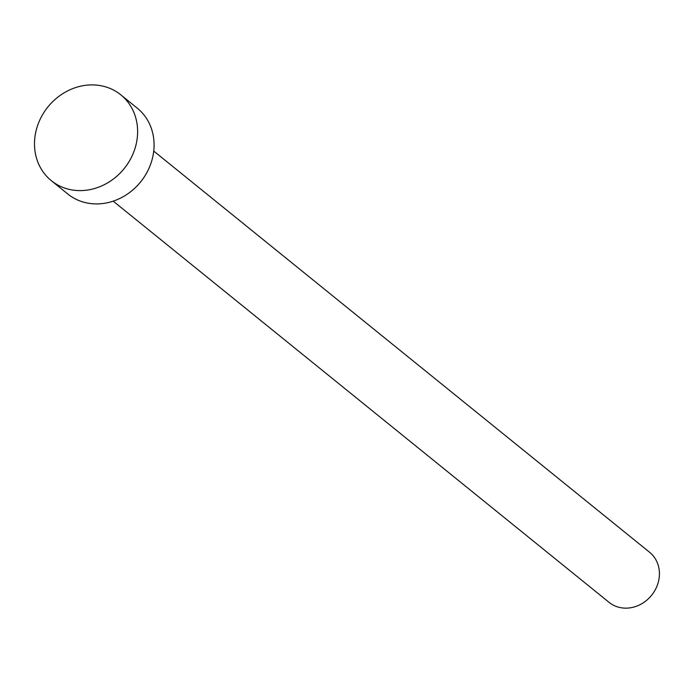 <?xml version="1.0" encoding="UTF-8"?>
<svg xmlns="http://www.w3.org/2000/svg" width="694" height="694" viewBox="0 0 694 694"><rect width="100%" height="100%" fill="white"/><g stroke="black" fill="none" stroke-linecap="round" stroke-linejoin="round"><path stroke-width="1.04" d="M153.738 151.075L649.601 552.277A32.21 28.601 129 0 1 653.288 593.006A32.21 28.601 129 0 1 613.34 605.151A32.21 28.601 129 0 1 609.08 602.357L113.209 201.156M120.791 94.818L137.247 108.143A55.225 49.022 129 0 1 143.563 177.968A55.225 49.022 129 0 1 75.082 198.779A55.225 49.022 129 0 1 67.786 193.999L51.321 180.674A55.225 49.022 129 0 1 45.006 110.849A55.225 49.022 129 0 1 113.486 90.038A55.225 49.022 129 0 1 120.791 94.818A55.225 49.022 129 0 1 127.106 164.643A55.225 49.022 129 0 1 58.617 185.463A55.225 49.022 129 0 1 51.321 180.674"/></g></svg>
